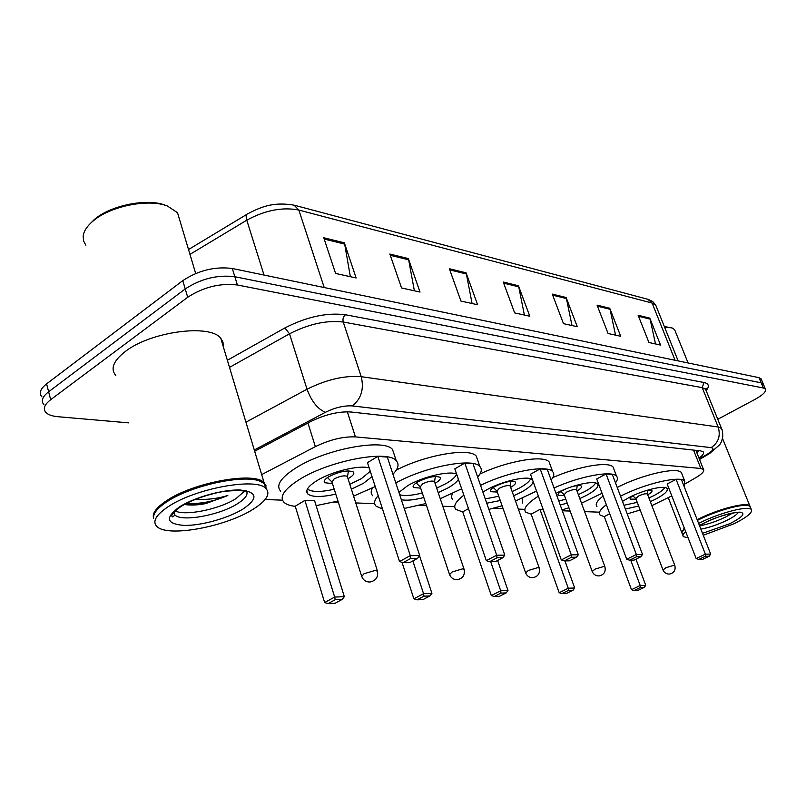 <?xml version="1.0" encoding="UTF-8"?>
<svg xmlns="http://www.w3.org/2000/svg" width="806" height="806" viewBox="0 0 806 806"><rect width="100%" height="100%" fill="white"/><g stroke="black" fill="none" stroke-linecap="round" stroke-linejoin="round"><path stroke-width="1.21" d="M685.312 483.781L696.162 477.444C702.187 473.837 704.635 471.157 703.497 469.424L700.857 468.477L355.446 436.902C343.175 436.419 329.815 439.663 315.358 446.635L261.678 474.613M265.093 499.508L282.503 500.163M334.047 502.118L338.339 502.279M355.758 502.944L374.679 503.659M419.322 505.352L426.515 505.624M442.796 506.239L454.705 506.692M493.756 508.173L503.065 508.526M518.369 509.11L524.746 509.342M562.326 510.772L570.134 511.064M584.602 511.619L599.039 512.163M128.779 422.868L58.062 416.722C52.269 416.198 48.209 414.788 45.902 412.491C42.768 408.904 44.35 404.632 50.677 399.685L187.697 297.273C203.515 287.047 220.078 282.956 237.387 284.981L763.322 387.988L765.378 389.006C766.506 391.454 763.02 394.94 754.9 399.444L717.783 419.281M41.912 396.884C38.759 393.197 40.32 388.865 46.597 383.868L182.781 280.629L185.229 288.931C201.006 278.675 217.549 274.604 234.838 276.72L761.156 382.82L763.524 384.603L761.156 382.82L234.838 276.72C217.549 274.604 201.006 278.675 185.229 288.931L48.632 391.766L185.229 288.931L187.697 297.273M43.907 404.672C40.753 401.035 42.335 396.733 48.632 391.766C42.335 396.733 40.753 401.035 43.907 404.672M699.014 458.151C702.852 455.37 704.263 453.274 703.245 451.884L700.626 450.876L350.922 411.987C338.621 411.282 325.241 414.465 310.794 421.518L254.666 451.239M699.195 450.725L696.817 452.65M182.781 280.629C198.508 270.342 215.021 266.292 232.309 268.489L759 377.661L761.378 379.475M609.739 308.255L620.711 336.283L608.087 333.503L597.055 305.131L609.739 308.255L610.041 309.272L597.458 306.179M649.797 318.128L660.557 345.069L648.951 342.51L638.13 315.257L649.797 318.128L650.089 319.105L638.533 316.264M466.08 272.831L477.605 304.739L460.931 301.061L449.355 268.71L466.08 272.831L466.392 273.99L449.788 269.909M408.34 258.595L420.017 292.044L401.559 287.974L389.842 254.031L408.34 258.595L408.662 259.804L390.275 255.29M344.343 242.818L356.131 277.969L335.578 273.435L323.76 237.74L344.343 242.818L344.656 244.087L324.203 239.06M566.124 297.505L577.287 326.712L563.495 323.669L552.271 294.089L566.124 297.505L566.427 298.552L552.684 295.177M518.429 285.747L529.794 316.244L514.661 312.909L503.246 281.999L518.429 285.747L518.742 286.845L503.669 283.148M524.384 315.055L518.742 286.845M572.008 325.543L566.427 298.552M350.378 276.7L344.656 244.087M414.375 290.805L408.662 259.804M472.084 303.519L466.392 273.99M655.52 343.95L650.089 319.105M615.552 335.145L610.041 309.272M89.013 224.874L94.413 219.444C110.785 205.208 147.377 198.004 165.27 205.218L165.925 205.459M85.809 245.195L83.492 240.782L83.179 235.846C83.935 230.889 87.26 225.922 93.174 220.945C110.321 206.034 148.707 198.478 167.406 206.024L177.522 212.713L180.111 221.378M153.603 518.248C151.981 513.392 156.314 507.538 166.58 500.697C193.581 482.28 254.525 471.399 264.066 482.593L266.182 486.089M115.812 375.485C110.2 368.856 113.334 360.876 125.212 351.557C150.672 331.437 210.386 323.69 220.784 338.308L223 342.157L223.242 346.499M155.618 511.679C157.734 508.374 161.583 504.899 167.185 501.261C190.619 485.393 242.122 474.059 258.756 480.678L261.114 481.635M153.634 518.439C152.848 513.704 157.261 508.153 166.882 501.785C190.569 485.756 242.616 474.301 259.401 480.981L264.378 483.63L266.544 489.101M253.155 509.231C226.285 526.52 168.605 537.521 157.23 526.792C151.951 521.875 155.618 515.165 168.232 506.662C195.294 488.315 256.288 477.303 265.799 488.345C270.826 493.735 266.615 500.697 253.155 509.231M244.379 491.277L236.108 498.521C219.776 509.17 185.138 516.334 175.164 510.883M185.854 504.677C191.385 505.433 198.024 505.07 205.762 503.589L227.816 495.489C217.277 498.723 206.598 499.962 195.787 499.216M264.549 484.205L265.869 488.416M227.816 495.489C213.902 501.503 200.069 504.163 186.317 503.478M205.762 503.589L185.612 504.647M375.223 486.562L353.582 496.113M337.966 501.09L316.123 505.644M295.288 506.359C290.059 505.755 286.342 504.455 284.115 502.44C279.047 497 284.004 489.454 298.976 479.802C328.576 460.77 387.787 449.526 396.22 460.659C399.464 464.105 398.365 468.618 392.935 474.19M280.71 491.217C275.612 485.625 280.508 477.968 295.419 468.246C324.878 449.073 384.009 438.081 392.522 449.486L394.325 454.937M335.77 494.118C321.644 497.312 312.345 497.282 307.852 494.018C304.94 490.794 307.892 486.381 316.718 480.769C331.226 471.611 359.002 464.871 369.178 467.893M372.009 476.618L363.476 483.298L351.366 489.161M304.9 500.385L295.238 506.208L324.647 602.535L334.651 597.055L304.9 500.385L314.612 500.758L344.343 596.692L334.651 597.055L335.205 599.724L328.062 603.623L334.994 603.331L342.127 599.442L335.205 599.724M377.823 456.367L367.465 462.624L399.534 561.52L410.284 555.636L377.823 456.367L387.313 457.103L419.725 555.586L410.284 555.636L410.758 558.457L403.071 562.659L409.831 562.578L417.498 558.407L410.758 558.457M399.534 561.52L403.071 562.659M417.498 558.407L419.725 555.586M324.647 602.535L328.062 603.623M342.127 599.442L344.343 596.692M370.276 471.288L361.34 478.673L349.814 484.285M334.238 489.232C320.707 492.254 311.761 492.184 307.408 489.03M348.031 478.693L349.28 477.978C353.27 475.49 354.63 473.505 353.381 472.004C347.739 469.777 339.497 471.369 328.657 476.779C324.737 479.268 323.408 481.242 324.687 482.703L332.465 483.62M347.537 477.162L347.295 476.386C344.283 475.218 339.9 476.064 334.117 478.935L331.981 482.099L361.521 575.847M681.816 532.806L684.244 527.91M697.16 519.699L698.51 519.014C718.287 508.959 747.152 501.634 749.822 505.846L750.225 506.682M682.198 531.265L684.435 528.404M697.331 520.112L698.822 519.356C716.705 510.299 742.82 503.115 748.442 505.624L748.834 505.775M682.974 535.547L681.805 532.695L684.506 528.585M697.432 520.374L698.782 519.699C716.846 510.541 743.243 503.276 748.915 505.805L750.517 507.548M698.631 523.437L699.981 522.762C719.788 512.727 748.663 505.362 751.313 509.523C752.844 512.465 747.061 517.22 733.984 523.789L703.275 535.255M688.092 537.803L683.407 536.685C682.4 535.607 683.156 533.915 685.684 531.617M732.654 513.049L725.632 517.029C716.302 521.472 707.618 524.404 699.568 525.824M664.577 327.145L672.033 327.911L674.632 329.684L675.216 331.135M664.335 326.551L672.033 327.911M461.667 488.809L440.247 498.692M425.83 503.559L404.229 508.485M382.497 508.989L376.14 506.218C373.551 503.669 374.226 500.143 378.175 495.64M372.765 495.781C370.75 493.796 370.679 491.186 372.533 487.962M398.93 492.385L407.665 485.686C422.505 476.779 449.345 470.472 456.599 474.059C455.642 476.88 452.136 480.054 446.061 483.57L436.681 488.134M458.423 479.369C456.841 481.998 453.395 484.829 448.086 487.882L438.212 492.657M395.817 482.935C424.943 466.603 473.172 457.496 479.872 466.513C482.32 469.152 481.585 472.669 477.656 477.051M423.805 497.514C414.072 500.022 406.587 500.758 401.348 499.73M464.83 463.067L454.816 468.85L486.32 560.654L496.687 555.193L464.83 463.067L473.011 463.702L504.798 555.153L496.687 555.193L497.01 557.812L489.595 561.711L495.408 561.641L502.803 557.772L497.01 557.812M396.29 470.079C425.8 454.765 469.686 447.401 476.245 456.095L477.666 460.186M412.843 560.946L423.563 593.7L413.861 598.808L402.013 562.316M423.956 596.178L417.034 599.815L423.029 599.563L429.941 595.936L423.956 596.178L423.563 593.7L431.925 593.377L419.563 555.797M486.32 560.654L489.595 561.711M502.803 557.772L504.798 555.153M413.861 598.808L417.034 599.815M429.941 595.936L431.925 593.377M422.294 492.99C412.128 495.559 404.602 496.143 399.705 494.753M435.039 483.288L435.613 482.965C439.623 480.578 441.094 478.704 440.026 477.343C435.26 475.49 427.845 477.021 417.78 481.938C413.831 484.325 412.39 486.179 413.468 487.519L420.672 488.134M434.625 482.048L434.434 481.474C431.885 480.497 427.936 481.313 422.576 483.922L420.258 486.905L449.416 574.134M536.544 491.055L515.518 501.04M502.098 505.775L488.889 509.372M462.745 511.971L455.914 509.422C452.952 506.228 455.591 501.483 463.853 495.186M452.589 499.67L451.37 497L452.277 493.604M482.885 492.123L486.471 489.957C502.128 480.92 529.008 475.087 532.474 479.832L532.534 479.892M533.129 481.565C532.736 484.426 528.948 487.862 521.764 491.872L513.654 495.781M468.467 508.646L462.704 511.84L491.307 595.563L500.697 590.778L490.693 561.691M480.547 485.393C508.364 471.54 547.284 464.377 552.674 471.671C554.548 473.727 554.034 476.487 551.133 479.973M500.244 500.506L486.743 503.216M540.171 468.88L530.499 474.24L561.298 559.908L571.293 554.82L540.171 468.88L547.294 469.424L578.335 554.78L571.293 554.82L571.494 557.258L564.351 560.885L569.409 560.835L576.522 557.218L571.494 557.258M479.993 473.958C507.629 460.841 543.798 454.775 549.118 461.919L550.246 465.022M500.979 593.105L494.269 596.511L499.508 596.289L506.198 592.894L500.979 593.105L500.697 590.778L508.002 590.506L497.624 560.482M561.298 559.908L564.351 560.885M576.522 557.218L578.335 554.78M491.307 595.563L494.269 596.511M506.198 592.894L508.002 590.506M530.62 478.774C529.492 481.434 525.905 484.456 519.84 487.842L512.153 491.559M498.763 496.284L485.242 498.894M510.661 487.338L510.702 487.308C514.702 485.021 516.253 483.247 515.356 481.998C511.266 480.436 504.526 481.907 495.136 486.411C491.176 488.708 489.655 490.461 490.582 491.68L497.282 492.053M510.309 486.34L510.148 485.907C507.971 485.081 504.375 485.857 499.377 488.255L496.939 491.066L525.542 572.623M602.062 493.272L581.509 503.216M568.935 507.79L562.014 509.906M531.204 514.258L525.744 512.173C522.862 508.717 527.074 503.377 538.378 496.164M522.49 503.025L522.147 498.279M556.009 493.383C571.031 485.212 594.697 479.933 597.568 483.993C599.271 486.592 595.574 490.391 586.506 495.378L579.806 498.582M539.98 509.412L531.164 514.137L559.183 592.722L568.26 588.229L539.98 509.412L543.184 509.533M554.044 487.983C579.998 476.084 612.157 470.23 616.57 476.245C618.031 477.867 617.668 480.064 615.482 482.844M567.243 503.166L560.22 504.979M606.052 473.948L596.712 478.966L626.725 559.263L636.347 554.488L606.052 473.948L612.308 474.432L642.523 554.457L636.347 554.488L636.458 556.775L629.587 560.17L634.02 560.13L640.871 556.745L636.458 556.775M552.805 477.605C578.396 466.241 608.721 461.123 613.104 467.087L614.011 469.475M568.442 590.405L561.963 593.619L566.568 593.418L573.036 590.224L568.442 590.405L568.26 588.229L574.678 587.987L564.915 560.885M626.725 559.263L629.587 560.17M640.871 556.745L642.523 554.457M559.183 592.722L561.963 593.619M573.036 590.224L574.678 587.987M595.584 482.985C594.304 485.474 590.667 488.345 584.662 491.589L578.345 494.632M565.802 499.206L558.77 500.989M576.975 490.925C580.703 488.799 582.184 487.197 581.428 486.099C580.078 485.091 576.733 485.343 571.404 486.864M566.074 488.799L562.9 490.33C558.961 492.537 557.389 494.199 558.175 495.317L564.442 495.499M576.693 490.129L576.562 489.796C574.668 489.091 571.373 489.846 566.689 492.053L564.16 494.703L592.128 571.273M671.781 495.881L651.863 505.634M640.176 510.017L627.209 513.885M604.329 516.717L600.107 515.044C598.163 512.848 600.238 509.402 606.344 504.717M596.944 506.531C594.979 504.274 597.034 500.778 603.1 496.043M622.494 501.403L628.781 497.665C642.916 490.108 664.638 484.93 667.015 488.466C668.396 490.814 664.618 494.36 655.661 499.126L650.331 501.654M609.729 513.765L604.278 516.596L631.501 589.7L640.206 585.509L630.715 560.16M620.519 496.194C645.052 483.479 680.889 475.248 684.757 481.172L684.032 486.23M638.654 506.037L625.375 509.049M676.093 479.348L667.156 483.983L696.162 558.568L705.351 554.145L676.093 479.348L681.493 479.761L710.67 554.115L705.351 554.145L705.381 556.261L698.822 559.414L702.641 559.374L709.179 556.231L705.381 556.261M617.225 487.459C641.677 474.674 677.473 466.563 681.402 472.638L682.098 474.402M640.307 587.544L634.08 590.526L638.07 590.355L644.266 587.383L640.307 587.544L640.206 585.509L645.757 585.297L635.944 559.173M696.162 558.568L698.822 559.414M709.179 556.231L710.67 554.115M631.501 589.7L634.08 590.526M644.266 587.383L645.757 585.297M664.879 487.529C663.429 489.846 659.782 492.537 653.928 495.599L648.931 497.987M637.254 502.36L623.955 505.281M647.702 494.793C651.117 492.859 652.507 491.418 651.893 490.491L647.006 490.3M633.566 495.358C630.725 497.09 629.617 498.36 630.221 499.176L636.035 499.166M647.48 494.199L647.379 493.947C645.757 493.363 642.775 494.078 638.423 496.093L635.813 498.582L662.935 569.822M307.952 423.029L315.358 446.635M347.326 411.785L355.446 436.902M693.543 450.091L700.857 468.477M227.373 360.262L284.891 327.931C306.623 316.798 326.803 312.406 345.442 314.753L703.97 382.487C708.917 383.596 709.643 386.306 706.137 390.608M237.387 284.981L232.309 268.489M50.677 399.685L46.597 383.868M763.322 387.988L759 377.661M245.941 422.183L307.015 389.207L289.515 333.805L229.509 367.385M699.316 458.926L707.829 453.879C713.32 450.423 714.408 448.338 711.093 447.632L352.343 405.932C344.091 405.418 335.115 407.544 325.412 412.289C317.715 409.105 311.579 401.408 307.015 389.207C326.621 379.495 344.696 375.324 361.239 376.694L343.255 322.037C326.702 320.042 308.789 323.962 289.515 333.805L284.891 327.931M352.343 405.932C361.209 398.849 364.181 389.107 361.239 376.694L718.166 426.989L702.217 387.636L343.255 322.037C342.53 319.015 343.265 316.587 345.442 314.753M711.093 447.632C718.458 442.746 720.806 435.865 718.166 426.989L721.471 428.389L721.944 429.588M706.106 390.527L705.593 389.258L702.217 387.636L703.97 382.487M325.412 412.289L254.283 449.99M710.892 452.74L707.829 453.879M294.573 205.288L647.883 299.298L652.104 303.056L298.845 210.054L294.059 205.147C272.72 201.631 260.882 207.102 248.036 213.61C246.112 214.144 245.689 216.33 246.777 220.179L189.974 254.374M656.376 306.754L655.752 305.202L652.104 303.056L675.075 360.262M324.214 287.541L298.845 210.054C282.453 206.87 265.093 210.245 246.777 220.179L264.036 275.068M246.253 490.683C248.56 494.169 245.679 498.491 237.609 503.659C220.098 515.084 182.156 522.177 174.942 515.064L173.461 512.727M243.18 508.929C228.37 518.137 201.349 525.744 184.282 525.411C166.348 524.051 164.706 517.905 179.345 506.994C194.377 497.252 223.715 489.171 240.541 490.038C257.467 492.103 258.353 498.4 243.18 508.929M377.561 571.353L375.465 570.356L364.04 573.711L361.723 576.481C363.264 580.209 366.025 582.053 370.014 582.023C376.09 580.663 378.538 576.884 377.369 570.708L347.295 476.386M738.215 512.425C737.057 514.52 733.299 517.15 726.941 520.313C717.602 524.756 708.907 527.688 700.867 529.119M699.437 525.502L704.343 522.893C718.972 516.112 730.861 512.525 739.999 512.132C745.993 513.2 742.638 517.049 729.914 523.668L702.51 533.33M464.196 569.63L462.533 568.865L452.065 571.988L449.577 574.607C451.038 578.043 453.617 579.736 457.304 579.705C462.956 578.426 465.203 574.91 464.044 569.157L434.434 481.474M539.285 568.18L537.945 567.585L528.283 570.487L525.673 572.985C527.064 576.159 529.482 577.731 532.927 577.701C538.217 576.492 540.292 573.197 539.154 567.817L510.148 485.907M604.984 566.93L603.885 566.457L594.929 569.177L592.229 571.555C593.559 574.517 595.846 575.978 599.07 575.937C604.057 574.799 605.991 571.706 604.883 566.658L576.562 489.796M674.884 565.621L674.007 565.258L665.776 567.787L663.016 570.023C664.285 572.764 666.421 574.114 669.423 574.073C674.088 573.006 675.881 570.114 674.803 565.419L647.379 493.947M695.9 450.353L703.497 469.424M765.378 389.006L761.055 378.719M699.537 459.48L709.612 453.506L719.768 444.7C721.713 441.043 721.32 442.978 722.74 436.842C722.74 432.338 722.317 429.517 721.471 428.389L705.593 389.258L706.137 388.24L705.855 389.913M648.296 299.409L652.8 301.595L655.752 305.202L678.158 360.907M188.523 249.538L246.797 214.366M174.086 511.991L174.942 515.064L172.857 516.928C173.663 516.797 166.792 517.311 180.443 506.843C189.682 501.11 201.268 496.567 215.232 493.222C226.415 489.947 244.349 490.38 244.964 491.398L245.548 490.552M265.799 488.345L264.378 483.63M258.756 480.678L259.401 480.981M264.066 482.593L220.784 338.308M195.677 273.476L177.522 212.713M165.27 205.218L167.406 206.024M307.852 494.018L306.794 490.612M396.22 460.659L392.522 449.486M324.687 482.703L324.214 481.212M331.79 481.837L327.448 477.565M347.467 476.618L348.474 470.865M681.544 531.869L668.345 497.846M699.487 525.613L704.595 522.852C718.811 515.165 741.067 511.034 739.324 512.525M751.313 509.523L750.094 506.511M749.822 505.846L722.488 438.373M688.092 362.962L674.632 329.684M479.872 466.513L476.245 456.095M413.468 487.519L413.105 486.401M420.127 486.723L416.188 482.945M434.565 481.666L435.371 476.447M552.674 471.671L549.118 461.919M490.582 491.68L490.28 490.834M496.849 490.945L493.242 487.57M510.269 486.058L510.913 481.313M616.57 476.245L613.104 467.087M558.175 495.317L557.933 494.662M564.099 494.632L560.785 491.589M576.653 489.927L577.187 485.595M684.757 481.172L681.402 472.638M635.783 498.541L632.781 495.841M647.45 494.058L647.883 490.159"/></g></svg>
